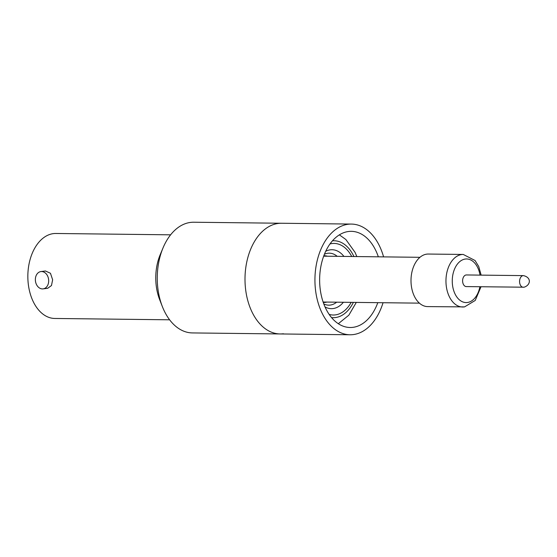 <?xml version="1.0" encoding="UTF-8"?>
<svg xmlns="http://www.w3.org/2000/svg" width="557" height="557" viewBox="0 0 557 557"><rect width="100%" height="100%" fill="white"/><g stroke="black" fill="none" stroke-linecap="round" stroke-linejoin="round"><path stroke-width="0.84" d="M481.018 286.758L475.218 300.46L464.552 306.893L427.685 306.601A26.276 16.995 -89.3 0 1 411.003 281.313A26.276 16.995 -89.3 0 1 426.759 254.138A26.276 16.995 -89.3 0 1 428.298 254.048L463.264 254.452A26.276 16.995 -89.3 0 0 461.725 254.542A26.276 16.995 -89.3 0 0 445.962 281.724A26.276 16.995 -89.3 0 0 462.651 307.004A26.276 16.995 -89.3 0 0 464.19 306.914M523.608 287.231A5.814 3.76 -89.3 0 1 523.267 287.252A5.814 3.76 -89.3 0 1 519.577 281.654A5.814 3.76 -89.3 0 1 523.065 275.638A5.814 3.76 -89.3 0 1 523.406 275.618L466.439 274.956A5.814 3.76 90.7 0 0 466.098 274.977A5.814 3.76 90.7 0 0 462.609 280.993A5.814 3.76 90.7 0 0 466.3 286.583A5.814 3.76 90.7 0 0 466.641 286.563M35.37 280.15A8.724 6.621 82.7 0 1 40.912 271.572A8.724 6.621 82.7 0 1 48.675 280.303A8.724 6.621 82.7 0 1 43.14 288.874A8.724 6.621 82.7 0 1 35.37 280.15M43.14 288.874L47.679 288.289L51.474 285.546L52.643 279.795L50.457 273.264L45.451 270.987L40.912 271.572M169.613 319.802L54.83 318.465A42.492 27.481 -89.3 0 1 27.85 277.581A42.492 27.481 -89.3 0 1 53.333 233.627A42.492 27.481 -89.3 0 1 55.825 233.48L170.602 234.824M383.585 256.881A55.352 35.801 90.7 0 0 351.376 224.074L281.445 223.253A55.352 35.801 90.7 0 0 278.201 223.448A55.352 35.801 90.7 0 0 245.01 280.7A55.352 35.801 90.7 0 0 280.157 333.949L192.402 332.926A55.352 35.801 -89.3 0 1 162.352 306.552A55.352 35.801 -89.3 0 1 163.034 247.893A55.352 35.801 -89.3 0 1 190.452 222.424A55.352 35.801 -89.3 0 1 193.697 222.229L281.445 223.253A55.352 35.801 90.7 0 0 278.201 223.448A55.352 35.801 90.7 0 0 245.01 280.7A55.352 35.801 90.7 0 0 280.157 333.949A55.352 35.801 90.7 0 0 283.402 333.761M162.352 306.552L159.678 299.708A42.492 27.481 -89.3 0 1 160.2 254.681L163.034 247.893M351.376 224.074A55.352 35.801 90.7 0 0 348.132 224.262A55.352 35.801 90.7 0 0 314.942 281.515A55.352 35.801 90.7 0 0 350.081 334.771A55.352 35.801 90.7 0 0 353.333 334.576A55.352 35.801 90.7 0 0 383.049 302.723M378.335 256.819A48.083 31.101 90.7 0 0 351.293 231.336A48.083 31.101 90.7 0 0 348.473 231.503A48.083 31.101 90.7 0 0 319.641 281.236A48.083 31.101 90.7 0 0 350.172 327.502A48.083 31.101 90.7 0 0 352.992 327.335A48.083 31.101 90.7 0 0 377.799 302.66M480.03 275.116A21.807 14.106 90.7 0 0 465.346 259.04A21.807 14.106 90.7 0 0 452.298 282.58A21.807 14.106 90.7 0 0 467.393 302.5A21.807 14.106 90.7 0 0 479.89 286.744M331.547 317.581A38.468 24.877 90.7 0 0 335.481 317.553A38.468 24.877 90.7 0 0 353.389 302.374M353.918 256.533A38.468 24.877 90.7 0 0 332.445 240.826M325.037 306.928A29.472 19.063 90.7 0 0 333.065 308.571A29.472 19.063 90.7 0 0 343.391 302.263M343.927 256.415A29.472 19.063 90.7 0 0 330.294 249.828A29.472 19.063 90.7 0 0 325.685 251.318M329.981 243.945A35.801 23.157 -89.3 0 1 331.993 243.548A35.801 23.157 -89.3 0 1 351.725 256.505M351.188 302.354A35.801 23.157 -89.3 0 1 335.356 314.893A35.801 23.157 -89.3 0 1 329.152 314.399M324.397 254.257A25.991 16.807 -89.3 0 1 327.801 253.268A25.991 16.807 -89.3 0 1 337.208 256.338M336.679 302.179A25.991 16.807 -89.3 0 1 330.245 305.069A25.991 16.807 -89.3 0 1 323.819 303.962M323.262 302.423L323.923 302.479A23.373 15.116 90.7 0 0 325.295 302.402A23.373 15.116 90.7 0 0 326.875 302.068M327.405 256.22A23.373 15.116 90.7 0 0 324.473 255.74L323.805 255.781M481.151 275.13L478.721 266.497L475.037 260.495L463.264 254.452M466.3 286.583L524.081 287.203C530.682 285.163 531.747 277.463 523.406 275.618M338.322 323.708L348.842 315.178L356.299 302.409M356.835 256.568L355.088 252.418L345.855 239.503L339.359 234.852M419.414 303.147L323.13 302.026M419.95 257.306L323.659 256.178M350.081 334.771L280.157 333.949"/></g></svg>
